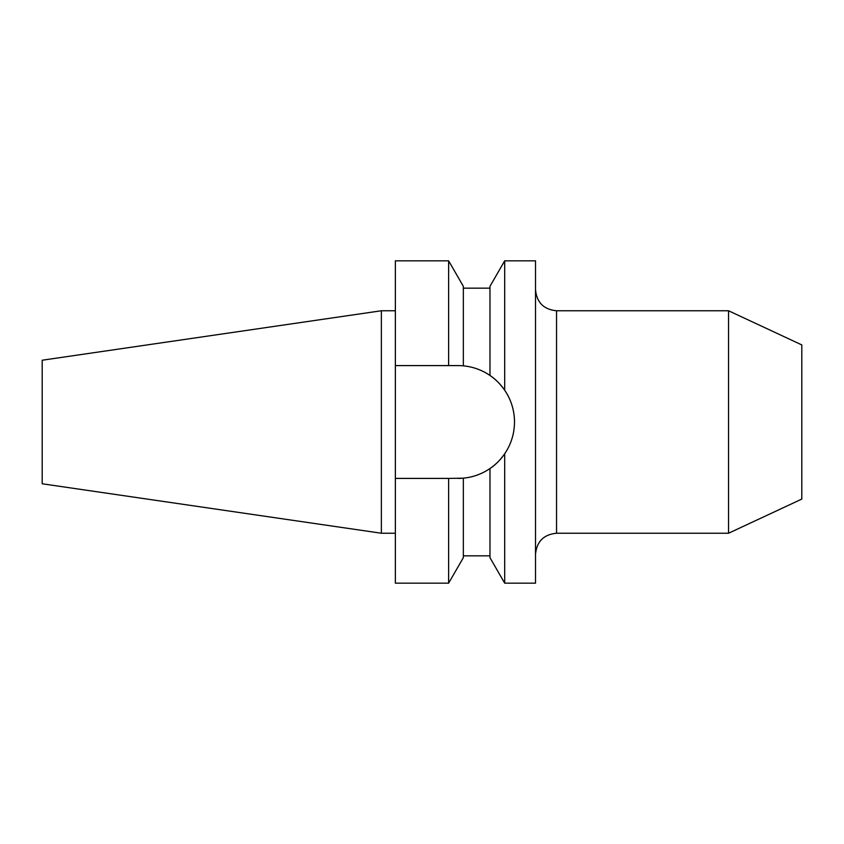 <?xml version="1.0" encoding="UTF-8"?>
<svg xmlns="http://www.w3.org/2000/svg" width="844" height="844" viewBox="0 0 844 844"><rect width="100%" height="100%" fill="white"/><g stroke="black" fill="none" stroke-linecap="round" stroke-linejoin="round"><path stroke-width="1.27" d="M489.974 468.536C495.154 465.181 500.059 460.265 504.691 453.777C511.137 444.229 514.397 433.637 514.502 422C514.407 410.374 511.137 399.782 504.691 390.223L504.691 260.828L535.518 260.828L535.518 583.172L504.691 583.172L504.691 453.777A56.411 56.411 0 0 1 458.092 478.411L463.345 478.168C473.094 477.198 481.966 473.99 489.974 468.536L489.974 557.673L504.691 583.172M728.541 310.761L801.8 344.922L801.8 499.078L728.541 533.239L728.541 310.761L556.544 310.761L556.544 533.239C543.779 534.484 536.763 541.5 535.518 554.265M42.2 483.781L42.2 360.219L381.361 310.761L381.361 533.239L42.2 483.781M504.691 390.223C500.07 383.756 495.164 378.829 489.974 375.464L489.974 286.327L504.691 260.828M514.502 422A56.411 56.411 0 0 0 489.974 375.464C482.061 370.041 473.178 366.834 463.345 365.832L463.345 286.327L448.618 260.828L395.372 260.828L395.372 365.589L448.618 365.589L448.618 260.828M448.618 583.172L463.345 557.673L463.345 478.168L448.618 478.411L448.618 583.172L395.372 583.172L395.372 478.411L448.618 478.411M463.345 365.832A56.411 56.411 0 0 0 458.092 365.589L448.618 365.589M395.372 478.411L395.372 365.589M556.544 310.761C543.768 309.516 536.763 302.5 535.518 289.735M728.541 533.239L556.544 533.239M395.372 533.239L381.361 533.239M489.974 288.163L463.345 288.163M489.974 555.837L463.345 555.837M395.372 310.761L381.361 310.761"/></g></svg>
